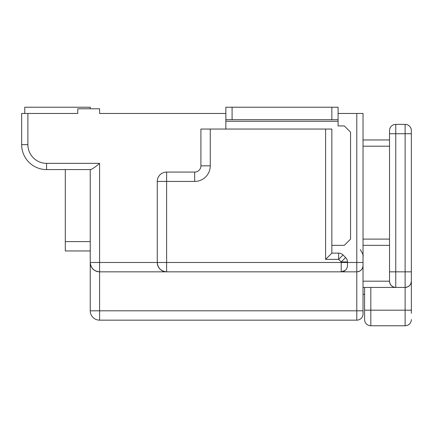 <?xml version="1.0" encoding="UTF-8"?>
<svg xmlns="http://www.w3.org/2000/svg" width="433" height="433" viewBox="0 0 433 433"><rect width="100%" height="100%" fill="white"/><g stroke="black" fill="none" stroke-linecap="round" stroke-linejoin="round"><path stroke-width="0.65" d="M27.885 113.462L27.885 144.638A18.706 18.706 0 0 0 46.591 163.344L99.59 163.344C95.801 166.656 92.862 168.735 90.773 169.579L46.591 169.579A24.941 24.941 0 0 1 21.65 144.638L21.65 113.462L77.767 113.462L77.767 108.786L99.59 108.786L99.59 113.462L225.853 113.462M338.086 113.462L363.027 113.462L363.027 265.602L363.027 262.485L356.792 262.485L356.792 113.462M363.027 265.602A6.235 6.235 0 0 1 356.792 271.837L341.204 271.837L356.792 271.837C360.554 271.442 362.632 269.364 363.027 265.602L363.027 313.925A6.235 6.235 0 0 1 356.792 320.16L99.59 320.16A9.353 9.353 0 0 1 90.237 310.807L90.237 169.579M345.22 270.371L341.204 271.837L99.59 271.837L99.59 310.807L356.792 310.807L356.792 262.485L347.439 262.485L347.439 265.602A6.235 6.235 0 0 1 341.204 271.837L341.204 261.949L338.622 259.367L325.616 259.367L325.616 129.05L210.265 129.05L210.265 165.839A15.588 15.588 0 0 1 194.677 181.427L166.618 181.427L166.618 262.485L347.439 262.485L347.439 261.949A6.235 6.235 0 0 0 345.615 257.543L341.204 261.949L347.439 261.949A6.235 6.235 0 0 0 345.615 257.543L343.028 254.956A6.235 6.235 0 0 0 338.622 253.132L338.622 259.367L343.028 254.956A6.235 6.235 0 0 0 338.622 253.132L331.851 253.132L325.616 259.367M99.59 163.344L99.59 262.485L157.266 262.485L157.266 181.427L166.618 181.427L166.618 172.074L194.677 172.074A6.235 6.235 0 0 0 200.912 165.839L200.912 129.05L210.265 129.05M325.616 129.05L331.851 129.05L331.851 253.132M331.851 245.338L344.322 245.338L350.557 239.103L350.557 132.168L344.322 125.933L338.086 125.933L338.086 121.256L225.853 121.256L225.853 129.05M225.853 121.256L225.853 107.227L338.086 107.227L338.086 121.256M232.088 107.227L232.088 119.697L331.851 119.697L331.851 107.227M232.088 119.697L225.853 119.697M338.086 119.697L331.851 119.697M90.237 262.485C90.833 268.124 93.95 271.242 99.59 271.837A9.353 9.353 0 0 1 90.237 262.485A9.353 9.353 0 0 0 99.59 271.837L99.59 262.485L90.237 262.485M157.266 262.485C157.861 268.124 160.979 271.242 166.618 271.837L166.618 262.485L157.266 262.485A9.353 9.353 0 0 0 166.618 271.837A9.353 9.353 0 0 1 157.266 262.485M166.618 172.074A9.353 9.353 0 0 0 157.266 181.427A9.353 9.353 0 0 1 166.618 172.074M65.296 169.579L65.296 250.951L90.237 250.951M90.237 108.786L90.237 107.227L24.768 107.227L24.768 113.462M363.027 139.962L389.527 139.962M389.527 245.338L363.027 245.338M370.821 287.425L370.821 310.185L405.115 310.185L405.115 287.425C408.876 287.03 410.955 284.952 411.35 281.19A6.235 6.235 0 0 1 405.115 287.425L395.762 287.425A6.235 6.235 0 0 1 389.527 281.19L389.527 130.609A6.235 6.235 0 0 1 395.762 124.374L405.115 124.374A6.235 6.235 0 0 1 411.35 130.609L411.35 313.303M364.586 294.597L363.027 294.196M389.527 133.727L389.527 130.609A6.235 6.235 0 0 1 395.762 124.374L395.762 271.837L405.115 271.837L405.115 133.727L389.527 133.727M411.35 310.185L405.115 310.185L405.115 325.773A6.235 6.235 0 0 0 411.35 319.538A6.235 6.235 0 0 1 405.115 325.773L370.821 325.773A6.235 6.235 0 0 1 364.586 319.538L364.586 287.425M364.586 313.303L364.586 319.538L364.586 313.303M389.527 271.837L395.762 271.837L395.762 287.425L363.027 287.425M395.762 287.425C392 287.03 389.922 284.952 389.527 281.19L363.027 281.19M46.591 163.344L46.591 169.579A24.941 24.941 0 0 1 21.65 144.638L27.885 144.638M194.677 181.427L194.677 172.074A6.235 6.235 0 0 0 200.912 165.839L210.265 165.839M363.027 313.925A6.235 6.235 0 0 1 356.792 320.16L356.792 310.807L363.027 310.807M99.59 320.16L99.59 310.807L90.237 310.807A9.353 9.353 0 0 0 99.59 320.16M341.204 271.837A6.235 6.235 0 0 0 347.439 265.602M65.296 241.598L90.237 241.598M363.027 239.103L389.527 239.103M389.527 146.197L363.027 146.197M405.115 287.425L405.115 271.837L411.35 271.837M364.586 310.185L370.821 310.185L370.821 325.773M411.35 133.727L405.115 133.727L405.115 124.374A6.235 6.235 0 0 1 411.35 130.609M360.288 249.635C362.794 253.787 363.704 255.99 363.027 256.249"/></g></svg>
